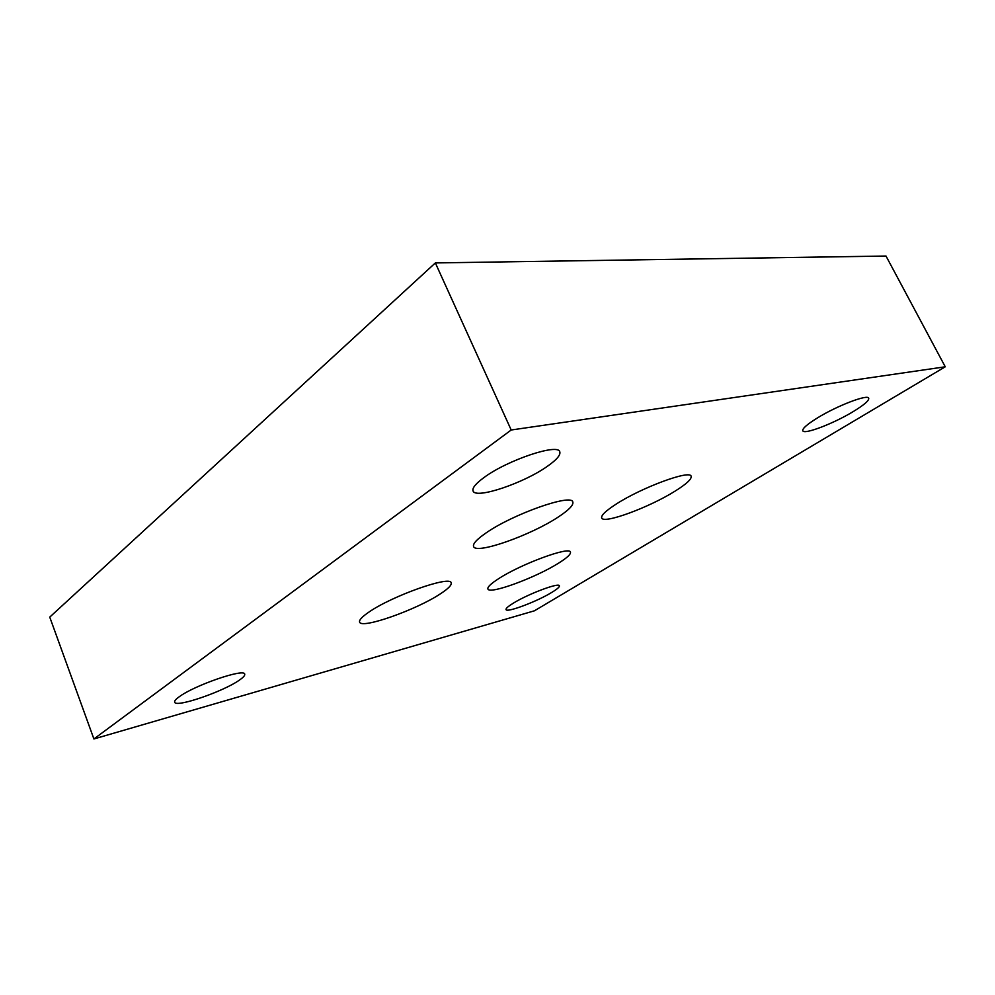 <?xml version="1.0" encoding="UTF-8"?>
<svg xmlns="http://www.w3.org/2000/svg" width="995" height="995" viewBox="0 0 995 995"><rect width="100%" height="100%" fill="white"/><g stroke="black" fill="none" stroke-linecap="round" stroke-linejoin="round"><path stroke-width="1.49" d="M558.469 516.878C531.28 535.123 475.797 554.787 473.595 546.504C472.637 543.83 476.841 539.278 486.207 532.835C513.047 514.042 571.826 493.396 572.797 502.015C573.692 505.037 568.916 509.987 558.469 516.878M440.723 593.617C417.079 609.574 361.21 629.437 359.605 622.074C358.934 620.134 361.981 616.85 368.747 612.211C392.03 595.843 450.81 575.172 451.17 582.859C451.829 585.023 448.347 588.617 440.723 593.617M558.469 563.207C535.671 577.685 489.179 594.823 487.923 588.965C487.289 587.112 490.883 583.679 498.682 578.655C521.28 563.866 570.048 546.006 570.446 552.125C571.006 554.178 567.026 557.884 558.469 563.207M675.157 491.082C649.412 507.351 603.393 524.365 601.714 517.96C600.88 515.485 605.681 510.87 616.141 504.129C641.7 487.463 690.281 469.578 691.127 476.257C691.836 479.03 686.513 483.98 675.157 491.082M853.25 411.569C833.574 423.571 803.972 434.902 802.803 430.773C802.206 428.646 807.057 424.38 817.343 417.987C837.006 405.773 867.876 393.945 868.722 398.199C869.195 400.55 864.033 405.002 853.25 411.569M239.695 679.896C224.186 691.239 175.58 708.067 174.672 702.171C174.299 701.052 175.767 699.286 179.088 696.873C194.323 685.306 244.708 668.043 244.708 674.162C245.106 675.381 243.427 677.284 239.695 679.896M551.715 592.448C536.927 601.552 506.567 612.995 506.045 609.574C505.709 608.505 508.097 606.39 513.196 603.244C527.922 594.027 559.215 582.274 559.377 585.806C559.688 586.963 557.138 589.177 551.715 592.448M547.548 466.182C524.029 483.072 475.51 499.465 473.073 490.97C472.028 488.122 475.672 483.645 483.993 477.538C507.226 460.163 558.245 443.073 559.775 451.792C560.794 454.939 556.715 459.74 547.548 466.182M93.903 738.962L49.75 617.111L435.35 262.929L886.01 256.038L945.25 366.794L534.427 610.806L93.903 738.962L511.194 430.002L945.25 366.794M435.35 262.929L511.194 430.002"/></g></svg>
